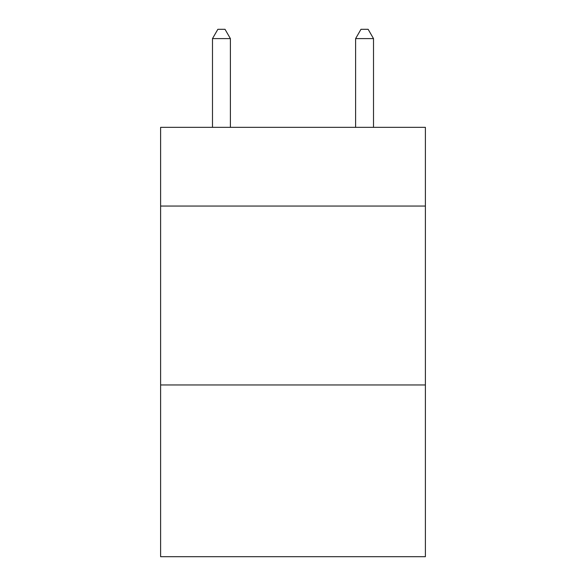 <?xml version="1.0" encoding="UTF-8"?>
<svg xmlns="http://www.w3.org/2000/svg" width="586" height="586" viewBox="0 0 586 586"><rect width="100%" height="100%" fill="white"/><g stroke="black" fill="none" stroke-linecap="round" stroke-linejoin="round"><path stroke-width="0.88" d="M425.385 206.052L425.385 127.338L160.615 127.338L160.615 206.052L425.385 206.052L425.385 556.7L160.615 556.7L160.615 206.052M425.385 384.958L160.615 384.958M230.386 127.338L230.386 38.603L212.491 38.603L212.491 127.338M212.491 38.603L217.86 29.3L225.017 29.3L230.386 38.603M373.509 127.338L373.509 38.603L355.614 38.603L355.614 127.338M355.614 38.603L360.983 29.3L368.14 29.3L373.509 38.603"/></g></svg>

